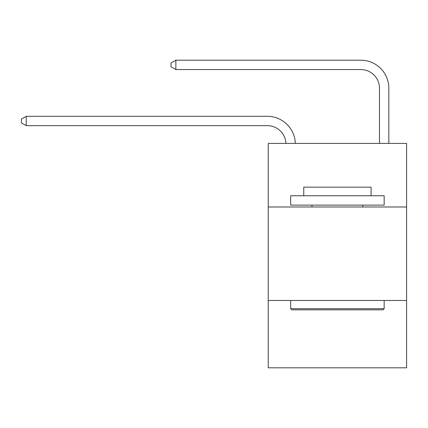 <?xml version="1.0" encoding="UTF-8"?>
<svg xmlns="http://www.w3.org/2000/svg" width="428" height="428" viewBox="0 0 428 428"><rect width="100%" height="100%" fill="white"/><g stroke="black" fill="none" stroke-linecap="round" stroke-linejoin="round"><path stroke-width="0.64" d="M406.6 206.986L406.6 143.412L268.228 143.412L268.228 206.986L406.6 206.986L406.6 367.802L268.228 367.802L268.228 206.986M406.6 300.483L268.228 300.483M267.291 125.645A18.698 18.698 0 0 1 285.968 143.412A18.698 18.698 0 0 0 267.291 125.645A18.698 18.698 0 0 1 285.968 143.412A18.698 18.698 0 0 0 267.291 125.645A18.698 18.698 0 0 1 285.968 143.412A18.698 18.698 0 0 0 267.291 125.645A18.698 18.698 0 0 1 285.968 143.412A18.698 18.698 0 0 0 267.291 125.645A18.698 18.698 0 0 1 285.968 143.412A18.698 18.698 0 0 0 267.291 125.645A18.698 18.698 0 0 1 285.968 143.412A18.698 18.698 -59.9 0 0 267.291 125.645L26.263 125.645L21.4 122.841L21.4 119.102L26.263 116.298L267.291 116.298A28.05 28.05 0 0 1 295.325 143.412M379.486 143.412L379.486 88.248A18.698 18.698 0 0 0 360.788 69.55L175.855 69.55L170.991 66.747L170.991 63.007L175.855 60.198L360.788 60.198A28.05 28.05 0 0 1 388.838 88.248L388.838 143.412M26.263 125.645L26.263 116.298L267.291 116.298M379.486 88.248A18.698 18.698 0 0 0 360.788 69.55A18.698 18.698 0 0 1 379.486 88.248A18.698 18.698 0 0 0 360.788 69.55A18.698 18.698 0 0 1 379.486 88.248A18.698 18.698 0 0 0 360.788 69.55A18.698 18.698 0 0 1 379.486 88.248A18.698 18.698 0 0 0 360.788 69.55A18.698 18.698 0 0 1 379.486 88.248A18.698 18.698 0 0 0 360.788 69.55A18.698 18.698 0 0 1 379.486 88.248A18.698 18.698 0 0 0 360.788 69.55M175.855 69.55L175.855 60.198L360.788 60.198M291.789 309.835L290.666 308.711L384.162 308.711L383.039 309.835L291.789 309.835M384.162 195.767L384.162 205.119L290.666 205.119L290.666 195.767L384.162 195.767M303.757 195.767L303.757 187.164L371.071 187.164L371.071 195.767M384.162 300.483L384.162 308.711M290.666 300.483L290.666 308.711M362.842 205.119L362.842 206.986M311.985 205.119L311.985 206.986"/></g></svg>
